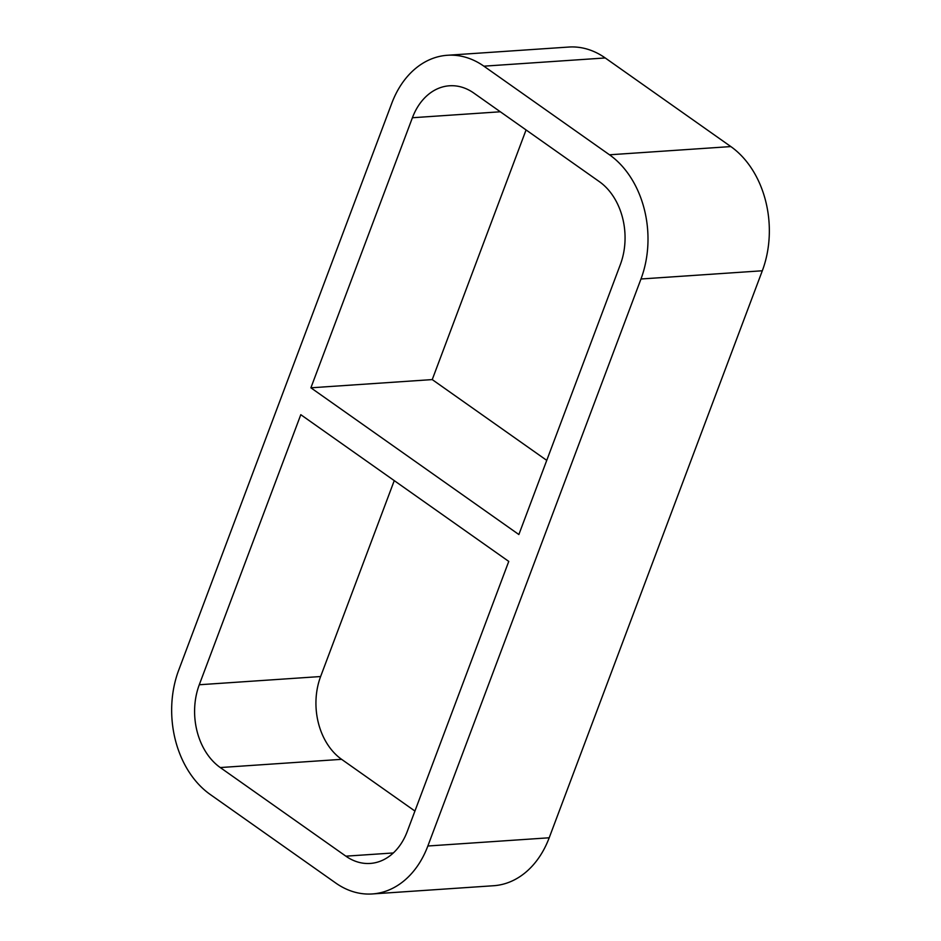 <?xml version="1.0" encoding="UTF-8"?>
<svg xmlns="http://www.w3.org/2000/svg" width="941" height="941" viewBox="0 0 941 941"><rect width="100%" height="100%" fill="white"/><g stroke="black" fill="none" stroke-linecap="round" stroke-linejoin="round"><path stroke-width="1.41" d="M393.338 852.958L345.876 856.169A61.153 45.791 -93.9 0 0 370.201 863.438A61.153 45.791 -93.9 0 0 407.253 831.479L508.763 561.412L300.791 414.687L199.28 684.754A61.153 45.791 -93.9 0 0 220.265 767.55L341.607 759.328A61.153 45.791 86.1 0 1 320.622 676.532L199.28 684.754M526.066 129.94L432.237 379.588L310.895 387.81L518.867 534.535L620.378 264.468A61.153 45.791 -93.9 0 0 599.393 181.672L473.793 93.053A61.153 45.791 -93.9 0 0 449.457 85.784A61.153 45.791 -93.9 0 0 412.405 117.743L500.341 111.779M432.237 379.588L546.745 460.372M310.895 387.81L412.405 117.743M394.255 480.628L320.622 676.532M762.316 270.773A91.736 68.681 -93.9 0 0 730.839 146.573L609.497 154.794A91.736 68.681 86.1 0 1 640.974 278.995L762.316 270.773L549.191 837.784L427.849 846.006A91.736 68.681 86.1 0 1 372.271 893.95A91.736 68.681 86.1 0 1 335.772 883.046L210.161 794.427A91.736 68.681 86.1 0 1 178.684 670.227L391.809 103.216A91.736 68.681 86.1 0 1 447.387 55.272A91.736 68.681 86.1 0 1 483.886 66.176L605.228 57.954L730.839 146.573M609.497 154.794L483.886 66.176M427.849 846.006L640.974 278.995M345.876 856.169L220.265 767.55M605.228 57.954A91.736 68.681 -93.9 0 0 568.729 47.05L447.387 55.272M372.271 893.95L493.613 885.728A91.736 68.681 -93.9 0 0 549.191 837.784M341.607 759.328L414.934 811.06"/></g></svg>
